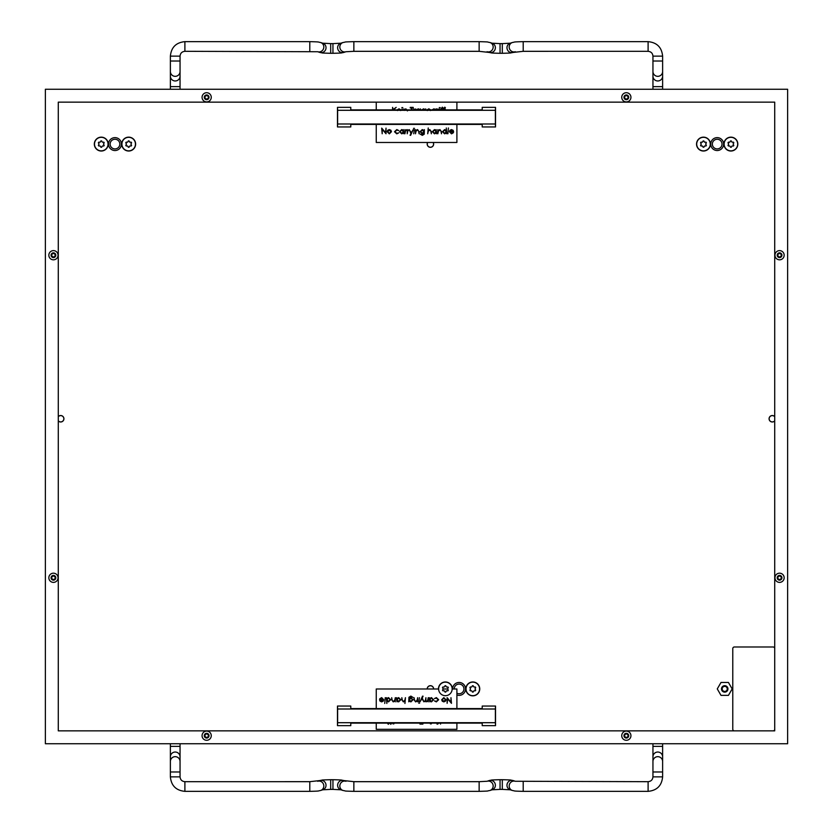 <?xml version="1.0" encoding="UTF-8"?>
<svg xmlns="http://www.w3.org/2000/svg" width="833" height="833" viewBox="0 0 833 833"><rect width="100%" height="100%" fill="white"/><g stroke="black" fill="none" stroke-linecap="round" stroke-linejoin="round"><path stroke-width="1.25" d="M60.705 421.987A3.228 3.228 0 0 0 63.922 418.76A3.228 3.228 0 0 0 58.279 416.625A3.228 3.228 0 0 1 63.922 418.76A3.228 3.228 0 0 1 58.279 420.894A3.228 3.228 0 0 0 60.705 421.987M772.295 421.987A3.228 3.228 0 0 0 774.721 420.894A3.228 3.228 0 0 1 769.078 418.76A3.228 3.228 0 0 1 772.295 415.532A3.228 3.228 0 0 0 769.078 418.76A3.228 3.228 0 0 0 772.295 421.987M774.721 416.625A3.228 3.228 0 0 0 772.295 415.532A3.228 3.228 0 0 1 774.721 416.625M430.422 147.316A3.228 3.228 0 0 0 433.212 142.474A3.228 3.228 0 0 1 430.422 147.316A3.228 3.228 0 0 1 427.621 142.474A3.228 3.228 0 0 0 430.422 147.316M433.639 688.985A3.228 3.228 0 0 0 430.422 685.684A3.228 3.228 0 0 0 427.194 688.985A3.228 3.228 0 0 1 430.422 685.684A3.228 3.228 0 0 1 433.639 688.985M456.901 694.982A6.456 6.456 0 0 0 465.543 688.912A6.456 6.456 0 0 0 459.098 682.466A6.456 6.456 0 0 0 452.642 688.985M717.192 150.534A6.456 6.456 0 0 0 723.638 144.088A6.456 6.456 0 0 0 717.192 137.632A6.456 6.456 0 0 0 710.736 144.088A6.456 6.456 0 0 0 717.192 150.534M114.975 150.534A6.456 6.456 0 0 0 121.42 144.088A6.456 6.456 0 0 0 114.975 137.632A6.456 6.456 0 0 0 108.519 144.088A6.456 6.456 0 0 0 114.975 150.534M703.479 151.023A6.935 6.935 0 0 0 710.414 144.088A6.935 6.935 0 0 0 703.479 137.153A6.935 6.935 0 0 0 696.544 144.088A6.935 6.935 0 0 0 703.479 151.023M730.895 151.023A6.935 6.935 0 0 0 737.83 144.088A6.935 6.935 0 0 0 730.895 137.153A6.935 6.935 0 0 0 723.96 144.088A6.935 6.935 0 0 0 730.895 151.023M101.262 151.023A6.935 6.935 0 0 0 108.196 144.088A6.935 6.935 0 0 0 101.262 137.153A6.935 6.935 0 0 0 94.327 144.088A6.935 6.935 0 0 0 101.262 151.023M128.678 151.023A6.935 6.935 0 0 0 135.623 144.088A6.935 6.935 0 0 0 128.678 137.153A6.935 6.935 0 0 0 121.743 144.088A6.935 6.935 0 0 0 128.678 151.023M452.319 688.985A6.935 6.935 0 0 0 445.384 681.977A6.935 6.935 0 0 0 438.45 688.985M472.8 695.847A6.935 6.935 0 0 0 479.746 688.912A6.935 6.935 0 0 0 472.8 681.977A6.935 6.935 0 0 0 465.866 688.912A6.935 6.935 0 0 0 472.8 695.847M787.622 89.246L45.378 89.246L45.378 743.754L787.622 743.754L787.622 89.246M58.279 102.147L58.279 730.853L774.721 730.853L774.721 102.147L58.279 102.147M482.224 708.591L482.224 706.051L495.531 706.051L495.375 708.998L337.625 708.998L337.469 706.051L350.776 706.051L350.776 708.591L482.224 708.591M337.625 708.998L337.625 722.7L495.375 722.7L495.375 708.998M495.375 722.7L495.531 725.647L482.224 725.647L482.224 723.106L350.776 723.106L350.776 725.647L337.469 725.647L337.625 722.7M495.531 706.051L495.531 725.647M337.469 706.051L337.469 725.647M482.224 109.894L482.224 107.353L495.531 107.353L495.375 110.3L337.625 110.3L337.469 107.353L350.776 107.353L350.776 109.894L482.224 109.894M337.625 110.3L337.625 124.002L495.375 124.002L495.375 110.3M495.375 124.002L495.531 126.949L482.224 126.949L482.224 124.409L350.776 124.409L350.776 126.949L337.469 126.949L337.625 124.002M495.531 107.353L495.531 126.949M337.469 107.353L337.469 126.949M456.901 693.223A4.842 4.842 0 0 0 463.939 688.912A4.842 4.842 0 0 0 459.098 684.08A4.842 4.842 0 0 0 454.256 688.985M652.947 61.028L662.62 61.028L662.62 56.134L652.947 56.134L652.947 89.246M662.62 61.028L662.62 76.147A4.842 4.821 180 0 1 657.789 80.968A4.842 4.821 180 0 1 652.947 76.147M662.62 76.147L662.62 89.246M322.725 43.191L330.691 43.618L330.691 53.291C318.685 52.958 323.87 53.031 319.851 52.437A4.842 4.654 108 0 0 326.026 47.72A4.842 4.654 108 0 0 322.84 43.233L320.643 42.514C317.363 41.983 320.851 41.921 309.793 41.65L184.895 41.65C176.075 42.504 171.234 47.335 170.38 56.134L170.38 61.028L180.053 61.028L180.053 89.246M170.38 56.134L180.053 56.134L180.053 61.028M170.38 61.028L170.38 76.147A4.842 4.821 0 0 0 175.211 80.968A4.842 4.821 0 0 0 180.053 76.147M170.38 76.147L170.38 89.246M180.053 771.972L170.38 771.972L170.38 776.866L180.053 776.866L180.053 743.754M170.38 771.972L170.38 756.853A4.842 4.821 -0 0 1 175.211 752.032A4.842 4.821 -0 0 1 180.053 756.853M170.38 756.853L170.38 743.754M510.275 789.809L502.309 789.382L502.309 779.709C514.315 780.042 509.13 779.969 513.149 780.563A4.842 4.654 -72 0 0 506.974 785.28A4.842 4.654 -72 0 0 510.16 789.767L512.357 790.486C515.637 791.017 512.149 791.079 523.207 791.35L648.105 791.35C656.925 790.496 661.766 785.665 662.62 776.866L662.62 771.972L652.947 771.972L652.947 743.754M662.62 776.866L652.947 776.866L652.947 771.972M662.62 771.972L662.62 756.853A4.842 4.821 180 0 0 657.789 752.032A4.842 4.821 180 0 0 652.947 756.853M662.62 756.853L662.62 743.754M722.19 688.912A2.53 2.53 0 0 0 724.72 691.442A2.53 2.53 0 0 0 727.251 688.912A2.53 2.53 0 0 0 724.72 686.382A2.53 2.53 0 0 0 722.19 688.912M724.72 692.14A3.228 3.228 0 0 0 727.948 688.912A3.228 3.228 0 0 0 724.72 685.684A3.228 3.228 0 0 0 721.493 688.912A3.228 3.228 0 0 0 724.72 692.14M728.448 695.368L720.993 695.368L717.275 688.912L720.993 682.466L728.448 682.466L732.165 688.912L728.448 695.368M774.721 648.595A1.614 1.614 0 0 0 773.107 646.981L734.394 646.981A1.614 1.614 0 0 0 732.78 648.595L732.78 729.239A1.614 1.614 0 0 0 734.394 730.853M773.107 730.853A1.614 1.614 0 0 0 774.721 729.239M452.163 688.985L456.901 688.985L456.901 708.591M456.901 723.106L456.901 729.312L376.256 729.312L376.256 723.106M376.256 708.591L376.256 688.985L438.616 688.985M443.135 688.985L447.644 688.985M440.574 723.106L440.574 724.085L440.063 723.106M438.793 723.106L437.71 724.085L436.992 724.085L438.064 723.106M431.307 723.867L430.369 723.867L431.307 723.867M421.685 723.106L422.914 724.085L419.947 724.085L421.175 723.106M393.894 723.867L392.947 723.867L393.894 723.867M391.645 723.106L390.823 724.304L390.198 723.669L391.135 723.106M389.188 723.106L388.355 724.304L387.741 723.669L388.678 723.106M450.965 697.69L451.476 703.333L447.644 698.887L447.134 703.333L447.134 697.69L450.965 702.125L450.965 697.69M445.405 701.199L443.833 701.886L442.271 701.209L441.709 699.741L443.833 697.617L445.978 699.741L445.405 701.199M443.843 701.376L445.468 699.73L443.843 698.127L442.208 699.73L443.843 701.376M436.357 701.886L434.472 700.917L436.388 701.376L438.158 699.762L436.388 698.127L434.472 698.564L436.398 697.617L438.668 699.72L436.357 701.886M429.766 701.813L429.255 697.69L429.766 698.398L431.452 697.617L433.597 699.762L431.432 701.886L429.766 701.053L429.766 701.813M431.421 701.376L433.087 699.751L431.432 698.127L429.766 699.741L431.421 701.376M428.245 697.69L428.245 701.813L427.735 701.209L426.288 701.74L427.641 700.491L428.245 697.69M425.923 697.69L425.923 701.813L425.424 701.209L423.976 701.74L425.33 700.491L425.923 697.69M422.237 698.044L423.903 701.813L421.956 698.658L419.988 701.813L422.529 696.169L423.07 696.169L422.237 698.044M419.634 703.114L418.687 703.114L419.634 703.114M419.416 697.69L418.905 701.813L419.416 697.69M417.677 697.69L417.677 701.813L417.166 701.074L415.605 701.886L414.053 699.793L414.053 697.69L414.626 700.563L415.688 701.376L417.094 700.282L417.677 697.69M409.284 701.094L408.774 701.813L408.93 697.273L410.867 696.096L412.97 697.398L410.919 696.607L409.284 698.481L410.929 697.69L413.043 699.762L410.919 701.886L409.284 701.094M410.877 701.376L412.543 699.741L410.908 698.189L409.284 699.772L410.877 701.376M405.442 697.69L404.942 703.479L404.942 701.032L403.37 701.886L401.829 699.793L401.829 697.69L402.391 700.563L403.464 701.376L404.859 700.282L405.442 697.69M396.977 701.813L396.466 697.69L396.977 698.398L398.663 697.617L400.819 699.762L398.643 701.886L396.977 701.053L396.977 701.813M398.643 701.376L400.309 699.751L398.643 698.127L396.977 699.741L398.643 701.376M395.311 697.69L395.311 701.813L394.811 701.074L393.238 701.886L391.697 699.793L391.697 697.69L392.26 700.563L393.322 701.376L394.727 700.282L395.311 697.69M386.845 703.479L386.335 697.69L386.845 698.398L388.532 697.617L390.677 699.762L388.511 701.886L386.845 701.011L386.845 703.479M388.511 701.376L390.177 699.751L388.511 698.127L386.845 699.741L388.511 701.376M385.252 697.69L384.742 703.479L385.252 697.69M381.722 698.127L379.754 698.752L381.66 697.617L383.732 699.741L383.263 701.115L381.649 701.886L379.983 701.074L379.536 699.637L383.232 699.637L381.722 698.127M383.17 700.147L380.046 700.147L381.618 701.376L383.17 700.147M456.901 124.409L456.901 142.474L376.256 142.474L376.256 124.409M376.256 109.894L376.256 102.147M456.901 102.147L456.901 109.894M392.593 109.894L392.593 107.374L393.093 109.519L396.175 107.374L393.405 109.894M397.206 109.894L399.017 108.821L400.85 109.894M400.621 110.56L399.049 109.331L397.487 110.56M401.85 107.592L402.797 107.592L401.85 107.592M402.068 109.894L402.068 108.894L402.578 109.894M403.807 109.894L403.807 108.894L404.317 109.633L405.879 108.821L407.42 110.914M406.858 110.143L405.796 109.331L404.39 110.425M411.481 109.894L411.481 107.957L410.252 107.957L410.252 107.374L413.21 107.374L413.21 107.957L411.981 107.957L411.981 109.894M413.793 109.894L413.793 108.894L414.303 109.498L415.75 108.967L414.386 110.216M416.385 109.894L418.281 108.821L419.947 109.654L420.457 108.894L420.457 109.894M419.561 109.894L418.281 109.331L417.01 109.894M421.748 109.894L423.591 108.821L425.226 109.612L425.736 108.894L425.736 109.894M424.872 109.894L423.633 109.331L422.362 109.894M427.017 109.894L428.839 108.821L430.671 109.894M430.442 110.56L428.86 109.331L427.308 110.56M432.088 109.894L433.941 108.821L435.576 109.612L436.086 108.894L436.086 109.894M435.222 109.894L433.983 109.331L432.712 109.894M437.096 109.894L437.096 108.894L437.606 109.498L439.053 108.967L437.7 110.216M439.272 107.592L440.209 107.592L439.272 107.592M439.491 109.894L439.491 108.894L439.991 109.894M441.511 109.894L440.938 108.894L442.344 107.155L442.958 107.79L442.021 108.894L442.885 109.404L442.021 109.894M443.968 109.894L443.395 108.894L444.801 107.155L445.416 107.79L444.478 108.894L445.353 109.404L444.478 109.894M382.191 133.769L381.691 128.126L385.523 132.572L386.033 128.126L386.033 133.769L382.191 129.344L382.191 133.769M387.751 130.26L389.323 129.573L390.896 130.26L391.458 131.718L389.323 133.842L387.189 131.718L387.751 130.26M389.323 130.083L387.689 131.729L389.323 133.342L390.948 131.729L389.323 130.083M396.81 129.573L398.695 130.542L396.768 130.083L394.998 131.697L396.768 133.342L398.695 132.895L396.768 133.842L394.498 131.749L396.81 129.573M403.401 129.646L403.901 133.769L403.401 133.061L401.714 133.842L399.559 131.697L401.725 129.573L403.401 130.417L403.401 129.646M401.735 130.083L400.069 131.708L401.735 133.342L403.401 131.718L401.735 130.083M404.921 133.769L404.921 129.646L405.421 130.26L406.868 129.719L405.515 130.968L404.921 133.769M407.233 133.769L407.233 129.646L407.743 130.26L409.19 129.719L407.826 130.968L407.233 133.769M410.929 133.426L409.263 129.646L411.2 132.811L413.168 129.646L410.638 135.29L410.086 135.29L410.929 133.426M413.532 128.344L414.47 128.344L413.532 128.344M413.751 133.769L414.251 129.646L413.751 133.769M415.48 133.769L415.48 129.646L415.99 130.396L417.562 129.573L419.103 131.666L419.103 133.769L418.541 130.896L417.468 130.083L416.073 131.177L415.48 133.769M423.882 130.375L424.382 129.646L424.236 134.186L422.3 135.363L420.186 134.061L422.248 134.863L423.882 132.988L422.227 133.769L420.113 131.697L422.248 129.573L423.882 130.375M422.289 130.083L420.623 131.718L422.258 133.27L423.882 131.687L422.289 130.083M427.714 133.769L428.224 127.98L428.224 130.427L429.797 129.573L431.338 131.666L431.338 133.769L430.765 130.896L429.703 130.083L428.297 131.177L427.714 133.769M436.18 129.646L436.69 133.769L436.18 133.061L434.503 133.842L432.348 131.697L434.514 129.573L436.18 130.417L436.18 129.646M434.524 130.083L432.858 131.708L434.514 133.342L436.18 131.718L434.524 130.083M437.846 133.769L437.846 129.646L438.356 130.396L439.928 129.573L441.469 131.666L441.469 133.769L440.896 130.896L439.834 130.083L438.429 131.177L437.846 133.769M446.311 127.98L446.821 133.769L446.311 133.061L444.635 133.842L442.479 131.697L444.645 129.573L446.311 130.448L446.311 127.98M444.655 130.083L442.989 131.708L444.645 133.342L446.311 131.718L444.655 130.083M447.904 133.769L448.414 127.98L447.904 133.769M451.444 133.342L453.412 132.707L451.507 133.842L449.424 131.718L449.903 130.344L451.517 129.573L453.173 130.385L453.621 131.822L449.935 131.822L451.444 133.342M449.987 131.312L453.121 131.312L451.538 130.083L449.987 131.312M52.312 253.919A0.666 0.666 0 0 1 52.073 253.878L51.604 254.7A0.666 0.666 0 0 1 51.604 255.731L52.073 256.554A0.666 0.666 0 0 1 52.968 257.064L53.916 257.064A0.666 0.666 0 0 1 54.811 256.554L55.28 255.731A0.666 0.666 0 0 1 55.28 254.7L54.811 253.878A0.666 0.666 0 0 1 53.916 253.357L52.968 253.357A0.666 0.666 0 0 1 52.312 253.919M53.447 252.847A2.374 2.374 0 0 1 55.811 255.21A2.374 2.374 0 0 1 53.447 257.584A2.374 2.374 0 0 1 51.073 255.21A2.374 2.374 0 0 1 53.447 252.847M53.447 250.618A4.592 4.592 0 0 1 58.039 255.21A4.592 4.592 0 0 1 53.447 259.813A4.592 4.592 0 0 1 48.845 255.21A4.592 4.592 0 0 1 53.447 250.618M443.218 690.849A0.677 0.677 0 0 0 443.458 690.807A0.937 0.937 0 0 1 444.718 691.525A0.677 0.677 0 0 0 446.061 691.525A0.937 0.937 0 0 1 447.311 690.807A0.677 0.677 0 0 0 447.987 689.641A0.937 0.937 0 0 1 447.987 688.193A0.677 0.677 0 0 0 447.311 687.027A0.937 0.937 0 0 1 446.061 686.298A0.677 0.677 0 0 0 444.718 686.298A0.937 0.937 0 0 1 443.458 687.027A0.677 0.677 0 0 0 442.792 688.193A0.937 0.937 0 0 1 442.792 689.641A0.677 0.677 0 0 0 443.218 690.849M445.384 695.69A6.779 6.779 0 0 0 452.163 688.912A6.779 6.779 0 0 0 445.384 682.144A6.779 6.779 0 0 0 438.616 688.912A6.779 6.779 0 0 0 445.384 695.69M470.635 690.849A0.677 0.677 0 0 0 470.874 690.807A0.937 0.937 0 0 1 472.134 691.525A0.677 0.677 0 0 0 473.477 691.525A0.937 0.937 0 0 1 474.737 690.807A0.677 0.677 0 0 0 475.404 689.641A0.937 0.937 0 0 1 475.404 688.193A0.677 0.677 0 0 0 474.737 687.027A0.937 0.937 0 0 1 473.477 686.298A0.677 0.677 0 0 0 472.134 686.298A0.937 0.937 0 0 1 470.874 687.027A0.677 0.677 0 0 0 470.208 688.193A0.937 0.937 0 0 1 470.208 689.641A0.677 0.677 0 0 0 470.635 690.849M472.8 695.69A6.779 6.779 0 0 0 479.579 688.912A6.779 6.779 0 0 0 472.8 682.144A6.779 6.779 0 0 0 466.032 688.912A6.779 6.779 0 0 0 472.8 695.69M58.279 416.75A3.145 3.145 0 0 1 63.849 418.76A3.145 3.145 0 0 1 58.279 420.769M433.118 142.474A3.145 3.145 0 0 1 430.422 147.233A3.145 3.145 0 0 1 427.714 142.474M774.721 420.769A3.145 3.145 0 0 1 769.151 418.76A3.145 3.145 0 0 1 774.721 416.75M427.277 688.985A3.145 3.145 0 0 1 430.422 685.767A3.145 3.145 0 0 1 433.566 688.985M728.729 146.014A0.677 0.677 0 0 0 728.969 145.973A0.937 0.937 0 0 1 730.229 146.702A0.677 0.677 0 0 0 731.572 146.702A0.937 0.937 0 0 1 732.821 145.973A0.677 0.677 0 0 0 733.498 144.807A0.937 0.937 0 0 1 733.498 143.359A0.677 0.677 0 0 0 732.821 142.193A0.937 0.937 0 0 1 731.572 141.475A0.677 0.677 0 0 0 730.229 141.475A0.937 0.937 0 0 1 728.969 142.193A0.677 0.677 0 0 0 728.302 143.359A0.937 0.937 0 0 1 728.302 144.807A0.677 0.677 0 0 0 728.729 146.014M730.895 150.856A6.779 6.779 0 0 0 737.674 144.088A6.779 6.779 0 0 0 730.895 137.31A6.779 6.779 0 0 0 724.127 144.088A6.779 6.779 0 0 0 730.895 150.856M126.512 146.014A0.677 0.677 0 0 0 126.751 145.973A0.937 0.937 0 0 1 128.011 146.702A0.677 0.677 0 0 0 129.354 146.702A0.937 0.937 0 0 1 130.614 145.973A0.677 0.677 0 0 0 131.281 144.807A0.937 0.937 0 0 1 131.281 143.359A0.677 0.677 0 0 0 130.614 142.193A0.937 0.937 0 0 1 129.354 141.475A0.677 0.677 0 0 0 128.011 141.475A0.937 0.937 0 0 1 126.751 142.193A0.677 0.677 0 0 0 126.085 143.359A0.937 0.937 0 0 1 126.085 144.807A0.677 0.677 0 0 0 126.512 146.014M128.678 150.856A6.779 6.779 0 0 0 135.456 144.088A6.779 6.779 0 0 0 128.678 137.31A6.779 6.779 0 0 0 121.91 144.088A6.779 6.779 0 0 0 128.678 150.856M717.192 148.92A4.842 4.842 0 0 0 722.024 144.088A4.842 4.842 0 0 0 717.192 139.246A4.842 4.842 0 0 0 712.35 144.088A4.842 4.842 0 0 0 717.192 148.92M114.975 148.92A4.842 4.842 0 0 0 119.817 144.088A4.842 4.842 0 0 0 114.975 139.246A4.842 4.842 0 0 0 110.133 144.088A4.842 4.842 0 0 0 114.975 148.92M701.313 146.014A0.677 0.677 0 0 0 701.553 145.973A0.937 0.937 0 0 1 702.813 146.702A0.677 0.677 0 0 0 704.145 146.702A0.937 0.937 0 0 1 705.405 145.973A0.677 0.677 0 0 0 706.072 144.807A0.937 0.937 0 0 1 706.072 143.359A0.677 0.677 0 0 0 705.405 142.193A0.937 0.937 0 0 1 704.145 141.475A0.677 0.677 0 0 0 702.813 141.475A0.937 0.937 0 0 1 701.553 142.193A0.677 0.677 0 0 0 700.876 143.359A0.937 0.937 0 0 1 700.876 144.807A0.677 0.677 0 0 0 701.313 146.014M703.479 150.856A6.779 6.779 0 0 0 710.257 144.088A6.779 6.779 0 0 0 703.479 137.31A6.779 6.779 0 0 0 696.7 144.088A6.779 6.779 0 0 0 703.479 150.856M99.096 146.014A0.677 0.677 0 0 0 99.335 145.973A0.937 0.937 0 0 1 100.595 146.702A0.677 0.677 0 0 0 101.938 146.702A0.937 0.937 0 0 1 103.188 145.973A0.677 0.677 0 0 0 103.865 144.807A0.937 0.937 0 0 1 103.865 143.359A0.677 0.677 0 0 0 103.188 142.193A0.937 0.937 0 0 1 101.938 141.475A0.677 0.677 0 0 0 100.595 141.475A0.937 0.937 0 0 1 99.335 142.193A0.677 0.677 0 0 0 98.669 143.359A0.937 0.937 0 0 1 98.669 144.807A0.677 0.677 0 0 0 99.096 146.014M101.262 150.856A6.779 6.779 0 0 0 108.04 144.088A6.779 6.779 0 0 0 101.262 137.31A6.779 6.779 0 0 0 94.493 144.088A6.779 6.779 0 0 0 101.262 150.856M625.208 734.394A0.666 0.666 0 0 1 624.969 734.352L624.49 735.175A0.666 0.666 0 0 1 624.49 736.205L624.969 737.028A0.666 0.666 0 0 1 625.864 737.538L626.812 737.538A0.666 0.666 0 0 1 627.697 737.028L628.176 736.205A0.666 0.666 0 0 1 628.176 735.175L627.697 734.352A0.666 0.666 0 0 1 626.812 733.831L625.864 733.831A0.666 0.666 0 0 1 625.208 734.394M626.333 733.321A2.374 2.374 0 0 1 628.707 735.685A2.374 2.374 0 0 1 626.333 738.059A2.374 2.374 0 0 1 623.969 735.685A2.374 2.374 0 0 1 626.333 733.321M626.333 731.093A4.592 4.592 0 0 1 630.935 735.685A4.592 4.592 0 0 1 626.333 740.287A4.592 4.592 0 0 1 621.741 735.685A4.592 4.592 0 0 1 626.333 731.093M205.532 734.394A0.666 0.666 0 0 1 205.303 734.352L204.824 735.175A0.666 0.666 0 0 1 204.824 736.205L205.303 737.028A0.666 0.666 0 0 1 206.188 737.538L207.136 737.538A0.666 0.666 0 0 1 208.031 737.028L208.51 736.205A0.666 0.666 0 0 1 208.51 735.175L208.031 734.352A0.666 0.666 0 0 1 207.136 733.831L206.188 733.831A0.666 0.666 0 0 1 205.532 734.394M206.667 733.321A2.374 2.374 0 0 1 209.031 735.685A2.374 2.374 0 0 1 206.667 738.059A2.374 2.374 0 0 1 204.293 735.685A2.374 2.374 0 0 1 206.667 733.321M206.667 731.093A4.592 4.592 0 0 1 211.259 735.685A4.592 4.592 0 0 1 206.667 740.287A4.592 4.592 0 0 1 202.065 735.685A4.592 4.592 0 0 1 206.667 731.093M778.428 576.488A0.666 0.666 0 0 1 778.189 576.446L777.72 577.269A0.666 0.666 0 0 1 777.72 578.3L778.189 579.122A0.666 0.666 0 0 1 779.084 579.643L780.032 579.643A0.666 0.666 0 0 1 780.927 579.122L781.396 578.3A0.666 0.666 0 0 1 781.396 577.269L780.927 576.446A0.666 0.666 0 0 1 780.032 575.936L779.084 575.936A0.666 0.666 0 0 1 778.428 576.488M779.553 575.416A2.374 2.374 0 0 1 781.927 577.79A2.374 2.374 0 0 1 779.553 580.153A2.374 2.374 0 0 1 777.189 577.79A2.374 2.374 0 0 1 779.553 575.416M779.553 573.187A4.592 4.592 0 0 1 784.155 577.79A4.592 4.592 0 0 1 779.553 582.382A4.592 4.592 0 0 1 774.961 577.79A4.592 4.592 0 0 1 779.553 573.187M52.312 576.488A0.666 0.666 0 0 1 52.073 576.446L51.604 577.269A0.666 0.666 0 0 1 51.604 578.3L52.073 579.122A0.666 0.666 0 0 1 52.968 579.643L53.916 579.643A0.666 0.666 0 0 1 54.811 579.122L55.28 578.3A0.666 0.666 0 0 1 55.28 577.269L54.811 576.446A0.666 0.666 0 0 1 53.916 575.936L52.968 575.936A0.666 0.666 0 0 1 52.312 576.488M53.447 575.416A2.374 2.374 0 0 1 55.811 577.79A2.374 2.374 0 0 1 53.447 580.153A2.374 2.374 0 0 1 51.073 577.79A2.374 2.374 0 0 1 53.447 575.416M53.447 573.187A4.592 4.592 0 0 1 58.039 577.79A4.592 4.592 0 0 1 53.447 582.382A4.592 4.592 0 0 1 48.845 577.79A4.592 4.592 0 0 1 53.447 573.187M778.428 253.919A0.666 0.666 0 0 1 778.189 253.878L777.72 254.7A0.666 0.666 0 0 1 777.72 255.731L778.189 256.554A0.666 0.666 0 0 1 779.084 257.064L780.032 257.064A0.666 0.666 0 0 1 780.927 256.554L781.396 255.731A0.666 0.666 0 0 1 781.396 254.7L780.927 253.878A0.666 0.666 0 0 1 780.032 253.357L779.084 253.357A0.666 0.666 0 0 1 778.428 253.919M779.553 252.847A2.374 2.374 0 0 1 781.927 255.21A2.374 2.374 0 0 1 779.553 257.584A2.374 2.374 0 0 1 777.189 255.21A2.374 2.374 0 0 1 779.553 252.847M779.553 250.618A4.592 4.592 0 0 1 784.155 255.21A4.592 4.592 0 0 1 779.553 259.813A4.592 4.592 0 0 1 774.961 255.21A4.592 4.592 0 0 1 779.553 250.618M625.208 96.014A0.666 0.666 0 0 1 624.969 95.972L624.49 96.795A0.666 0.666 0 0 1 624.49 97.825L624.969 98.648A0.666 0.666 0 0 1 625.864 99.169L626.812 99.169A0.666 0.666 0 0 1 627.697 98.648L628.176 97.825A0.666 0.666 0 0 1 628.176 96.795L627.697 95.972A0.666 0.666 0 0 1 626.812 95.462L625.864 95.462A0.666 0.666 0 0 1 625.208 96.014M626.333 94.941A2.374 2.374 0 0 1 628.707 97.315A2.374 2.374 0 0 1 626.333 99.679A2.374 2.374 0 0 1 623.969 97.315A2.374 2.374 0 0 1 626.333 94.941M626.333 92.713A4.592 4.592 0 0 1 630.935 97.315A4.592 4.592 0 0 1 626.333 101.907A4.592 4.592 0 0 1 621.741 97.315A4.592 4.592 0 0 1 626.333 92.713M205.532 96.014A0.666 0.666 0 0 1 205.303 95.972L204.824 96.795A0.666 0.666 0 0 1 204.824 97.825L205.303 98.648A0.666 0.666 0 0 1 206.188 99.169L207.136 99.169A0.666 0.666 0 0 1 208.031 98.648L208.51 97.825A0.666 0.666 0 0 1 208.51 96.795L208.031 95.972A0.666 0.666 0 0 1 207.136 95.462L206.188 95.462A0.666 0.666 0 0 1 205.532 96.014M206.667 94.941A2.374 2.374 0 0 1 209.031 97.315A2.374 2.374 0 0 1 206.667 99.679A2.374 2.374 0 0 1 204.293 97.315A2.374 2.374 0 0 1 206.667 94.941M206.667 92.713A4.592 4.592 0 0 1 211.259 97.315A4.592 4.592 0 0 1 206.667 101.907A4.592 4.592 0 0 1 202.065 97.315A4.592 4.592 0 0 1 206.667 92.713M353.858 41.65C341.842 41.994 347.038 41.91 343.009 42.514A4.842 4.654 72 0 0 339.833 47.002A4.842 4.654 72 0 0 345.914 51.74L353.858 51.323L353.858 41.65L479.142 41.65L479.142 51.323L489.2 52.437C492.48 52.958 488.992 53.02 500.05 53.291L502.309 53.291C514.315 52.958 509.13 53.031 513.149 52.437L523.207 51.323L648.105 51.313C651.052 51.625 652.666 53.218 652.947 56.134M479.142 41.65C491.158 41.994 485.962 41.91 489.991 42.514A4.842 4.654 108 0 1 493.167 47.002A4.842 4.654 108 0 1 487.086 51.74L486.993 51.719M489.991 42.514L492.199 43.233A4.842 4.654 108 0 1 495.375 47.72A4.842 4.654 108 0 1 489.2 52.437M492.084 43.191L500.05 43.618L500.05 53.291M515.356 51.719L515.242 51.75A4.842 4.654 72 0 1 509.182 47.002A4.842 4.654 72 0 1 512.357 42.514L510.16 43.233A4.842 4.654 72 0 0 506.974 47.72A4.842 4.654 72 0 0 513.149 52.437M500.05 43.618L502.309 43.618L502.309 53.281M512.357 42.514C515.637 41.983 512.149 41.921 523.207 41.65L523.207 51.313M662.62 71.513A4.842 4.821 180 0 1 657.789 76.334A4.842 4.821 180 0 1 652.947 71.513M662.62 86.632L652.947 86.632M343.009 42.514L340.801 43.233A4.842 4.654 72 0 0 337.625 47.72A4.842 4.654 72 0 0 343.8 52.437C340.52 52.958 344.008 53.02 332.95 53.291L330.691 53.291M340.916 43.191L332.95 43.618L332.95 53.291M320.643 42.514A4.842 4.654 108 0 1 323.818 47.002A4.842 4.654 108 0 1 317.737 51.74L184.895 51.313C181.948 51.625 180.334 53.218 180.053 56.134M309.793 41.65L309.793 51.313M184.895 41.65L184.895 51.313M170.38 71.513A4.842 4.821 0 0 0 175.211 76.334A4.842 4.821 0 0 0 180.053 71.513M170.38 86.632L180.053 86.632M523.207 41.65L648.105 41.65L648.105 51.313M479.142 791.35C491.158 791.006 485.962 791.09 489.991 790.486A4.842 4.654 -108 0 0 493.167 785.998A4.842 4.654 -108 0 0 487.086 781.26L479.142 781.677L479.142 791.35L353.858 791.35L353.858 781.677L343.8 780.563C340.52 780.042 344.008 779.98 332.95 779.709L330.691 779.709C318.685 780.042 323.87 779.969 319.851 780.563L309.793 781.677L184.895 781.687C181.948 781.375 180.334 779.782 180.053 776.866M353.858 791.35C341.842 791.006 347.038 791.09 343.009 790.486A4.842 4.654 -72 0 1 339.833 785.998A4.842 4.654 -72 0 1 345.914 781.26L346.007 781.281M343.009 790.486L340.801 789.767A4.842 4.654 -72 0 1 337.625 785.28A4.842 4.654 -72 0 1 343.8 780.563M340.916 789.809L332.95 789.382L332.95 779.709M332.95 789.382L330.691 789.382L330.691 779.709M317.644 781.281L317.758 781.25A4.842 4.654 -108 0 1 323.818 785.998A4.842 4.654 -108 0 1 320.643 790.486L322.84 789.767A4.842 4.654 -108 0 0 326.026 785.28A4.842 4.654 -108 0 0 319.851 780.563M320.643 790.486C317.363 791.017 320.851 791.079 309.793 791.35L309.793 781.687M170.38 761.487A4.842 4.821 -0 0 1 175.211 756.666A4.842 4.821 -0 0 1 180.053 761.487M170.38 746.368L180.053 746.368M489.991 790.486L492.199 789.767A4.842 4.654 -108 0 0 495.375 785.28A4.842 4.654 -108 0 0 489.2 780.563C492.48 780.042 488.992 779.98 500.05 779.709L502.309 779.719M492.084 789.809L500.05 789.382L500.05 779.709M512.357 790.486A4.842 4.654 -72 0 1 509.182 785.998A4.842 4.654 -72 0 1 515.263 781.26L648.105 781.687C651.052 781.375 652.666 779.782 652.947 776.866M523.207 791.35L523.207 781.687M648.105 791.35L648.105 781.687M662.62 761.487A4.842 4.821 180 0 0 657.789 756.666A4.842 4.821 180 0 0 652.947 761.487M662.62 746.368L652.947 746.368M309.793 791.35L184.895 791.35L184.895 781.687M346.007 51.719L343.8 52.437M317.644 51.719L319.851 52.437M332.95 43.618L330.691 43.618M353.858 51.323L479.142 51.323M662.62 56.134C661.766 47.335 656.925 42.504 648.105 41.65M502.309 43.618L510.275 43.191M486.993 781.281L489.2 780.563M515.356 781.281L513.149 780.563M500.05 789.382L502.309 789.382M479.142 781.677L353.858 781.677M170.38 776.866C171.234 785.665 176.075 790.496 184.895 791.35M330.691 789.382L322.725 789.809"/></g></svg>
